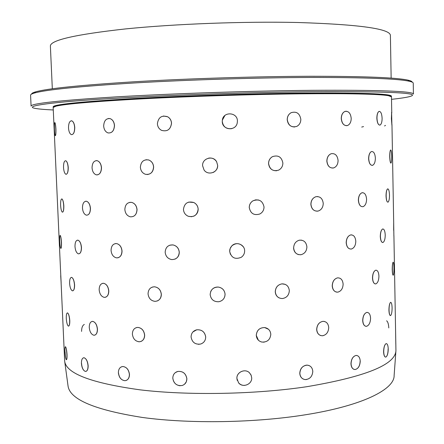 <?xml version="1.0" encoding="UTF-8"?>
<svg xmlns="http://www.w3.org/2000/svg" width="444" height="444" viewBox="0 0 444 444"><rect width="100%" height="100%" fill="white"/><g stroke="black" fill="none" stroke-linecap="round" stroke-linejoin="round"><path stroke-width="0.67" d="M366.977 326.185L366.605 326.29C364.358 326.368 363.087 324.442 362.792 320.501C362.976 316.089 364.291 313.397 366.738 312.432L367.41 312.398M365.928 326.312C363.991 325.857 362.909 323.915 362.687 320.49C362.903 316.084 364.252 313.397 366.738 312.432C369.008 312.337 370.29 314.269 370.574 318.22C370.396 322.633 369.075 325.324 366.605 326.29M375.341 283.932C373.665 283.538 372.71 281.557 372.488 278C372.638 273.809 373.687 271.223 375.624 270.241L376.168 270.174M382.611 242.518C381.268 242.119 380.491 240.099 380.28 236.452C380.38 232.456 381.146 229.981 382.584 229.032L382.989 228.954M388.078 202.142C386.996 202.314 386.352 200.266 386.152 195.993C386.163 192.174 386.635 189.821 387.562 188.928C388.65 188.767 389.294 190.815 389.493 195.083C389.477 198.884 389.005 201.237 388.078 202.142C386.963 202.314 386.28 200.266 386.025 195.993C386.075 192.174 386.585 189.821 387.557 188.928L387.834 188.85M390.887 163.12C390.276 162.787 389.888 160.656 389.721 156.715C389.732 153.075 390.01 150.838 390.554 150.011C391.186 149.894 391.575 152.009 391.725 156.355C391.747 159.984 391.508 162.215 391.014 163.048C390.387 163.181 389.999 161.072 389.843 156.715C389.821 153.069 390.06 150.832 390.554 150.011L390.554 150.011M391.902 125.208L391.602 112.321L391.902 125.208L391.397 118.676L391.641 112.26M360.134 361.177C359.912 365.867 358.28 368.648 355.239 369.519M354.373 369.475C352.303 368.864 351.165 366.96 350.954 363.753C351.26 359.091 352.941 356.321 356.005 355.444L356.854 355.472M390.404 315.601C389.566 315.329 389.077 313.514 388.927 310.151C389 305.983 389.532 303.402 390.52 302.397L390.742 302.336M393.156 275.236C392.668 274.958 392.357 273.093 392.235 269.647C392.252 265.673 392.524 263.214 393.045 262.276L393.162 262.21M393.884 236.08L393.684 223.277M388.117 348.923C388.073 353.302 387.335 356.01 385.892 357.059C384.621 357.209 383.894 355.45 383.716 351.787C383.805 347.402 384.582 344.694 386.047 343.662L386.385 343.606M385.553 357.104C384.404 356.798 383.755 355.022 383.594 351.776C383.733 347.397 384.548 344.694 386.047 343.662C387.329 343.512 388.056 345.271 388.234 348.934C388.145 353.307 387.368 356.016 385.892 357.059M395.826 344.1L395.604 331.629L395.809 344.272M395.826 344.305L393.917 235.681M391.763 113.07L391.475 96.842L388.445 95.693C378.638 94.011 348.934 93.395 299.345 93.845C251.587 94.383 191.042 96.298 143.595 98.768C95.083 101.41 65.928 103.868 56.122 106.138L53.169 107.476L60.534 270.23M55.916 129.032C56.005 133.527 55.794 135.742 55.289 135.675C54.89 134.915 54.601 132.789 54.412 129.282C54.268 124.803 54.44 122.588 54.917 122.638C55.367 123.377 55.7 125.508 55.916 129.032M60.545 270.213L61.15 282.978M60.145 235.398L60.267 235.459C60.822 236.313 61.228 238.672 61.483 242.524C61.572 246.143 61.377 248.102 60.9 248.412M63.836 205.905C63.864 210.167 63.364 212.249 62.327 212.143C61.422 211.3 60.85 208.991 60.6 205.206C60.523 200.954 60.983 198.873 61.988 198.968C62.937 199.794 63.553 202.103 63.836 205.905M65.823 160.767L65.823 160.767C67.088 161.588 67.854 163.858 68.126 167.582C68.137 172.122 67.366 174.342 65.823 174.242C64.547 173.421 63.781 171.151 63.514 167.432C63.498 162.898 64.263 160.678 65.823 160.767C67.138 161.577 67.949 163.847 68.248 167.577C68.237 171.795 67.51 174.037 66.056 174.303M74.764 127.539C74.636 132.39 73.488 134.748 71.323 134.621C69.719 133.794 68.781 131.563 68.509 127.933C68.57 123.088 69.686 120.724 71.845 120.851C73.488 121.673 74.459 123.904 74.764 127.539M67.371 312.887L67.61 312.937C68.72 313.864 69.442 316.417 69.786 320.585C69.847 323.954 69.447 325.802 68.581 326.135M71.351 277.378L71.739 277.422C73.271 278.299 74.22 280.791 74.592 284.904C74.62 288.456 73.993 290.437 72.711 290.848M81.485 247.519C81.407 251.792 80.358 253.896 78.333 253.829C76.446 252.975 75.33 250.527 74.986 246.498C75.008 242.224 76.024 240.126 78.033 240.193C79.948 241.042 81.097 243.484 81.485 247.519M90.465 208.441C90.31 213.003 88.933 215.246 86.319 215.157C84.105 214.302 82.823 211.905 82.467 207.975C82.567 203.402 83.922 201.165 86.53 201.265C88.767 202.12 90.077 204.512 90.465 208.441M96.109 160.617L97.247 160.706C99.717 161.616 101.132 163.958 101.498 167.738C101.343 172.183 99.806 174.575 96.892 174.919M114.502 125.519C114.108 130.841 111.944 133.305 108.014 132.911C105.433 131.912 103.985 129.615 103.668 126.013C104.013 120.657 106.172 118.198 110.145 118.642C112.721 119.658 114.175 121.95 114.502 125.519M65.446 346.72L65.568 346.775C66.234 347.763 66.722 350.366 67.027 354.578C67.105 358.147 66.866 359.856 66.3 359.707C65.701 358.691 65.296 356.082 65.085 351.881M92.119 321.401L92.818 321.389C95.41 322.183 96.959 324.78 97.464 329.176C97.452 332.589 96.481 334.598 94.555 335.209M102.675 283.328L103.657 283.3C106.577 284.077 108.292 286.613 108.791 290.903C108.747 294.472 107.559 296.614 105.228 297.33M115.273 243.595L116.617 243.584C119.758 244.405 121.562 246.881 122.033 251.015C121.956 254.767 120.535 257.037 117.777 257.831M137.052 209.64C136.691 214.58 134.449 216.966 130.314 216.805C127.084 215.884 125.264 213.459 124.853 209.518C125.18 204.529 127.445 202.153 131.635 202.386C134.832 203.335 136.635 205.755 137.052 209.64M145.998 159.729L148.657 159.968C151.648 161.128 153.308 163.464 153.635 166.972C153.352 171.584 151.165 174.103 147.075 174.536M163.47 116.012L167.604 116.75C170.013 118.148 171.329 120.313 171.539 123.232C170.624 129.515 167.294 131.885 161.544 130.347C159.002 128.971 157.626 126.773 157.404 123.754C158.33 117.338 161.727 115.002 167.593 116.75C169.985 118.154 171.284 120.318 171.489 123.227C170.607 129.515 167.288 131.885 161.533 130.347M83.616 357.764L84.127 357.77C86.319 358.624 87.662 361.288 88.151 365.762C88.167 369.008 87.413 370.89 85.886 371.4M85.348 371.406C83.2 370.54 81.929 367.86 81.535 363.381M136.23 327.644L137.768 327.4C141.714 327.9 144.011 330.458 144.661 335.081C144.633 338.256 143.39 340.382 140.931 341.469M139.089 341.78L138.622 341.747M152.353 287.068L154.49 286.785C158.48 287.407 160.767 289.91 161.344 294.294C161.305 297.519 159.957 299.739 157.304 300.954M169.958 245.127L173.055 244.933C176.762 245.848 178.838 248.285 179.282 252.236C179.232 255.505 177.8 257.798 174.992 259.124M188.722 202.076L193.745 202.486C196.453 203.868 197.924 206.088 198.163 209.152C198.107 212.443 196.631 214.791 193.723 216.2M191.725 216.728L188.312 216.289C185.342 214.979 183.722 212.693 183.45 209.429C184.343 203.28 187.773 200.966 193.739 202.492C196.442 203.879 197.907 206.105 198.135 209.163C197.347 215.063 194.072 217.438 188.312 216.289M208.613 158.131C212.032 157.631 214.696 158.83 216.617 161.721L217.66 165.318C217.604 168.62 216.106 171.001 213.159 172.466M231.729 128.643C226.34 129.265 223.188 126.89 222.266 121.506L222.344 120.163L224.88 115.512M121.712 366.716L122.894 366.516C126.601 367.01 128.793 369.641 129.476 374.403C129.465 377.494 128.36 379.515 126.163 380.464M124.953 380.697C121.218 380.231 119.025 377.594 118.376 372.794C118.459 368.975 119.963 366.883 122.888 366.516C126.584 367.022 128.749 369.663 129.387 374.431C129.304 378.205 127.828 380.297 124.953 380.697C121.24 380.225 119.075 377.583 118.465 372.76M199.051 344.311L198.479 344.322M210.7 291.575C212.21 288.428 214.73 286.924 218.27 287.063C222.339 287.773 224.609 290.171 225.08 294.239L224.764 296.603M230.386 254.307L229.665 251.348L229.814 249.611L230.569 247.563L231.885 245.815C236.169 242.596 240.032 243.001 243.473 247.036M259.862 213.975C254.051 215.712 250.521 213.586 249.278 207.592C249.295 204.678 250.521 202.425 252.947 200.838C258.941 198.657 262.637 200.699 264.025 206.954C263.98 210.101 262.593 212.443 259.862 213.975C254.051 215.712 250.516 213.581 249.251 207.581C249.273 204.673 250.505 202.425 252.941 200.838L255.666 199.856L258.536 200M276.74 170.735C272 170.896 269.269 168.515 268.548 163.586C268.592 160.495 269.908 158.181 272.483 156.638L272.494 156.643C278.183 154.817 281.646 156.948 282.872 163.031C282.811 166.261 281.418 168.62 278.688 170.119C273.116 171.7 269.752 169.519 268.592 163.586C268.631 160.495 269.93 158.181 272.494 156.643M294.688 126.978C290.332 126.879 287.84 124.442 287.213 119.669C287.262 116.511 288.561 114.191 291.098 112.709C296.47 111.105 299.711 113.314 300.832 119.336C300.771 122.588 299.434 124.931 296.808 126.379C291.541 127.828 288.361 125.591 287.268 119.664C287.318 116.506 288.594 114.186 291.109 112.709L291.098 112.709M175.297 372.638L177.739 371.45C182.867 371.001 185.914 373.432 186.885 378.749L186.336 381.779L184.571 384.199M180.086 385.758C175.824 385.148 173.41 382.628 172.838 378.21M264.158 342.141L263.619 342.191M258.358 340.193L256.26 335.325C256.787 330.214 259.596 327.628 264.674 327.561L268.454 329.254M279.121 297.896C276.734 296.62 275.452 294.566 275.263 291.73C275.563 287.324 277.8 284.698 281.968 283.86L285.209 284.349M301.032 254.695C296.72 254.917 294.255 252.675 293.639 247.963C293.839 243.878 295.726 241.286 299.312 240.198C303.729 239.854 306.26 242.085 306.898 246.897C306.682 251.071 304.723 253.674 301.032 254.695L300.305 254.778M298.629 254.634C295.56 253.702 293.878 251.476 293.578 247.952M317.516 211.166C313.636 211.15 311.422 208.858 310.867 204.307C311.033 200.422 312.698 197.896 315.862 196.725L317.76 196.548M333.178 168.032C329.52 168.115 327.406 165.801 326.84 161.083C326.973 157.343 328.416 154.889 331.174 153.718C335.137 153.136 337.44 155.4 338.084 160.512C337.962 164.291 336.519 166.755 333.749 167.893C329.848 168.426 327.572 166.156 326.928 161.083C327.045 157.343 328.46 154.889 331.18 153.718L331.174 153.718M346.886 125.669C343.639 125.624 341.763 123.243 341.247 118.537C341.347 114.924 342.585 112.554 344.949 111.433L346.276 111.205M244.55 385.403C242.141 385.47 240.143 384.604 238.567 382.811M237.251 380.436L236.907 378.438C236.424 372.216 244.994 368.309 249.384 372.694L251.204 375.346M336.591 292.119C333.955 291.447 332.501 289.344 332.217 285.808C332.478 281.457 334.243 278.81 337.523 277.866C340.837 277.778 342.701 279.875 343.123 284.171C342.89 288.561 341.131 291.22 337.834 292.135C334.576 292.18 332.734 290.082 332.312 285.825C332.539 281.468 334.276 278.815 337.523 277.866L337.523 277.866M351.443 249.017C348.429 249.206 346.709 247.092 346.281 242.657C346.442 238.528 347.88 235.953 350.588 234.943C353.64 234.721 355.378 236.841 355.799 241.292C355.633 245.449 354.184 248.018 351.443 249.017C348.396 249.206 346.642 247.086 346.181 242.652C346.37 238.522 347.841 235.953 350.588 234.943L351.626 234.865M363.075 206.671C360.411 206.926 358.874 204.773 358.469 200.205C358.58 196.265 359.74 193.784 361.949 192.779C364.641 192.507 366.183 194.661 366.583 199.239C366.472 203.191 365.307 205.666 363.075 206.671C360.384 206.926 358.813 204.773 358.358 200.205C358.497 196.259 359.696 193.784 361.943 192.779L362.792 192.674M372.416 165.362C370.252 165.351 368.981 163.12 368.609 158.68C368.703 154.901 369.647 152.531 371.434 151.571C373.698 151.304 375.014 153.513 375.374 158.186C375.308 161.966 374.397 164.336 372.649 165.296C370.407 165.551 369.097 163.348 368.725 158.68C368.792 154.901 369.697 152.531 371.434 151.571L371.434 151.571M379.831 125.119C378.155 124.925 377.156 122.627 376.839 118.226C376.901 114.602 377.605 112.343 378.948 111.45L379.454 111.344M323.204 335.658L322.366 335.764C319.014 335.564 317.144 333.466 316.75 329.459C317.072 324.814 319.147 322.105 322.988 321.334L324.503 321.467M320.812 335.581C318.281 334.682 316.905 332.634 316.672 329.437C317.022 324.803 319.125 322.1 322.988 321.334C326.412 321.473 328.327 323.576 328.726 327.639C328.394 332.345 326.273 335.054 322.372 335.764M306.521 379.548L305.145 379.581C301.937 379.026 300.166 376.934 299.839 373.293C300.305 368.237 302.797 365.517 307.315 365.14L309.246 365.617M303.224 379.043C301.088 377.894 299.939 375.968 299.778 373.26C300.083 368.847 302.209 366.156 306.16 365.184L307.315 365.14C310.634 365.628 312.459 367.732 312.798 371.456C312.304 376.601 309.757 379.309 305.145 379.587M391.203 96.481L388.223 95.482C378.41 93.789 348.745 93.168 299.223 93.612C251.532 94.145 191.081 96.054 143.701 98.524C95.26 101.171 66.139 103.63 56.333 105.911L53.413 107.093M395.826 344.139L395.937 350.643C395.315 364.718 365.573 376.745 306.699 386.718C255.106 394.433 188.306 395.632 140.038 389.838C91.109 383.039 65.978 373.448 64.652 361.055L61.094 282.595M395.865 351.593L394.128 375.474C394.577 389.299 362.876 405.577 306.221 414.646C255.544 422.888 190.01 423.965 142.53 417.482C94.372 409.895 69.53 399.311 68.015 385.725L64.78 361.993M391.147 78.122L390.398 35.337C389.937 28.716 358.991 24.437 297.552 22.494C243.906 21.29 174.614 23.915 125.269 28.949C75.369 34.493 50.405 40.182 50.383 46.021L52.32 88.772M412.126 82.112C412.115 81.424 410.744 80.769 408.014 80.148C396.548 77.561 363.93 76.268 310.156 76.274C256.943 76.435 188.905 78.544 135.342 81.702C80.619 85.109 47.375 88.495 35.614 91.853C32.928 92.641 31.602 93.379 31.635 94.073M413.247 83.161C413.253 82.479 411.893 81.835 409.157 81.224C397.696 78.682 364.907 77.428 310.794 77.467C257.237 77.656 188.711 79.787 134.798 82.934C79.726 86.33 46.304 89.688 34.538 93.001C31.851 93.778 30.531 94.505 30.581 95.183L31.091 106.094C31.08 103.519 59.307 100.449 115.767 96.897C171.75 93.579 250.732 90.909 311.105 90.332C379.209 89.943 413.32 91.192 413.42 94.078L413.247 83.161M391.519 99.339C399.872 98.429 405.81 97.536 409.34 96.664C423.41 92.968 390.476 91.309 310.528 91.697C244.305 92.363 156.299 95.532 100.427 99.184C44.283 102.853 24.143 106.394 35.331 108.419C38.9 109.069 44.888 109.585 53.28 109.968M391.269 96.526L391.464 96.193C391.07 93.684 360.356 92.646 299.328 93.096C246.032 93.673 177.15 96.004 128.005 98.873C78.288 101.948 53.33 104.595 53.136 106.826L53.352 107.148L53.358 106.821C53.552 104.595 78.477 101.948 128.127 98.879C177.206 96.015 245.987 93.684 299.212 93.107C360.173 92.663 390.853 93.695 391.247 96.204L391.253 96.515M299.312 240.198L301.626 240.16M54.795 122.577L54.923 122.638C55.311 123.388 55.605 125.519 55.794 129.032C55.933 133.527 55.766 135.742 55.289 135.675M61.722 198.912L61.994 198.968C62.893 199.8 63.464 202.114 63.714 205.911C63.786 210.173 63.326 212.249 62.327 212.143M71.112 120.785L71.85 120.851C73.438 121.684 74.37 123.915 74.642 127.545C74.57 132.395 73.46 134.754 71.318 134.621M77.439 240.154L78.033 240.193C79.909 241.053 81.019 243.495 81.363 247.53C81.335 251.798 80.325 253.896 78.333 253.829M85.659 201.215L86.53 201.265C88.728 202.125 89.999 204.523 90.354 208.447C90.243 213.009 88.9 215.246 86.319 215.157M108.325 118.493L109.984 118.592M129.742 202.342L131.64 202.386C134.798 203.346 136.58 205.772 136.974 209.651C136.647 214.585 134.427 216.966 130.314 216.805M192.918 331.934L196.692 329.809C201.831 329.465 204.834 331.862 205.711 336.985M84.327 324.447C82.54 325.324 81.624 327.639 81.579 331.407M55.55 160.073L56.127 172.91M236.918 378.477C236.436 372.239 244.988 368.287 249.389 372.71L251.054 374.997L251.698 377.755C252.22 384.432 242.618 388.156 238.578 382.833L236.918 378.477M172.799 378.249C172.883 374.73 174.525 372.466 177.733 371.45C182.861 371.012 185.897 373.454 186.846 378.788C186.774 382.162 185.231 384.399 182.207 385.492C176.951 386.141 173.815 383.727 172.799 378.249M81.418 363.397C81.407 359.668 82.312 357.792 84.127 357.77C86.291 358.635 87.59 361.305 88.034 365.784C88.04 369.508 87.141 371.384 85.342 371.406C83.167 370.54 81.857 367.871 81.418 363.397M64.968 351.892C64.852 348.335 65.052 346.625 65.568 346.775C66.2 347.774 66.644 350.377 66.9 354.595C67.016 358.158 66.816 359.862 66.3 359.707C65.668 358.697 65.218 356.088 64.968 351.892M388.789 327.927C388.578 324.048 387.851 321.678 386.607 320.801M351.06 363.769C351.321 359.102 352.974 356.327 356.005 355.444C358.541 355.489 359.951 357.403 360.234 361.194C359.973 365.878 358.308 368.653 355.244 369.519C352.747 369.452 351.348 367.538 351.06 363.769M256.288 335.353C256.804 330.231 259.601 327.633 264.674 327.561C268.381 328.288 270.429 330.558 270.807 334.36C270.191 339.743 267.221 342.313 261.899 342.063C258.491 341.164 256.621 338.927 256.288 335.353M191.081 336.979C191.214 333.2 193.084 330.813 196.692 329.809C201.831 329.476 204.828 331.879 205.689 337.018C205.594 340.537 203.907 342.879 200.638 344.045C195.26 344.744 192.074 342.385 191.081 336.979M132.379 334.082C132.523 329.997 134.321 327.772 137.768 327.4C141.697 327.911 143.967 330.48 144.583 335.109C144.439 339.127 142.685 341.353 139.322 341.78C135.331 341.336 133.017 338.766 132.379 334.082M89.261 327.428C89.3 323.46 90.487 321.445 92.818 321.389C95.377 322.194 96.892 324.797 97.353 329.198C97.308 333.15 96.132 335.165 93.828 335.237C91.248 334.437 89.721 331.834 89.261 327.428M66.284 318.431C66.2 314.657 66.644 312.826 67.61 312.937C68.681 313.875 69.364 316.428 69.664 320.596C69.741 324.375 69.297 326.207 68.337 326.085C67.26 325.136 66.578 322.588 66.284 318.431M389.049 310.156C389.077 305.988 389.571 303.402 390.52 302.397C391.425 302.231 391.947 304.023 392.096 307.786C392.074 311.943 391.58 314.524 390.626 315.54C389.732 315.717 389.205 313.925 389.049 310.156M275.313 291.752C275.596 287.335 277.816 284.704 281.968 283.86C286.308 283.894 288.755 286.152 289.322 290.642C288.994 295.199 286.674 297.835 282.351 298.546C278.183 298.357 275.835 296.093 275.313 291.752M210.156 294.6C210.584 289.682 213.292 287.168 218.27 287.063C222.339 287.79 224.609 290.193 225.069 294.261C224.869 298.324 222.777 300.821 218.792 301.742C213.797 301.887 210.917 299.506 210.156 294.6M148.046 293.828C148.29 289.383 150.433 287.035 154.49 286.785C158.464 287.418 160.734 289.932 161.283 294.317C161.055 298.673 158.974 301.021 155.039 301.359C150.96 300.821 148.629 298.307 148.046 293.828M99.162 289.749C99.267 285.509 100.766 283.361 103.657 283.3C106.549 284.093 108.225 286.63 108.691 290.925C108.575 295.138 107.098 297.286 104.246 297.369C101.326 296.603 99.628 294.061 99.162 289.749M69.603 283.316C69.564 279.309 70.28 277.345 71.739 277.422C73.232 278.31 74.142 280.808 74.47 284.92C74.498 288.927 73.787 290.892 72.339 290.809C70.84 289.915 69.924 287.418 69.603 283.316M60.706 275.718L61.133 282.917L60.706 275.718M392.357 269.647C392.335 265.673 392.568 263.214 393.045 262.276C393.545 262.11 393.85 263.952 393.967 267.804C393.983 271.761 393.756 274.214 393.273 275.169C392.779 275.347 392.474 273.504 392.357 269.647M372.605 278.005C372.716 273.815 373.726 271.228 375.63 270.241C377.561 270.08 378.66 272.033 378.926 276.113C378.815 280.297 377.8 282.889 375.885 283.871C373.97 284.032 372.877 282.079 372.605 278.005M229.676 251.365L230.203 248.368L231.885 245.826C236.158 241.186 244.738 244.544 244.638 250.805C244.627 253.568 243.484 255.744 241.197 257.331C235.043 259.734 231.202 257.748 229.676 251.365M165.162 252.203C165.584 247.175 168.215 244.755 173.049 244.933C176.745 245.865 178.81 248.307 179.232 252.253C178.849 257.132 176.323 259.568 171.65 259.562C167.793 258.747 165.629 256.293 165.162 252.203M111.061 250.41C111.261 245.843 113.109 243.567 116.617 243.584C119.725 244.416 121.501 246.903 121.945 251.032C121.745 255.561 119.919 257.836 116.472 257.859C113.32 257.059 111.516 254.573 111.061 250.41M59.701 241.286C59.568 237.285 59.762 235.342 60.267 235.459C60.778 236.325 61.139 238.683 61.361 242.535C61.483 246.548 61.294 248.485 60.789 248.357C60.279 247.475 59.918 245.116 59.701 241.286M393.673 230.331L393.667 223.338L393.673 230.331M380.403 236.452C380.464 232.456 381.191 229.986 382.584 229.032C384.116 228.849 384.998 230.847 385.231 235.026C385.176 239.011 384.449 241.486 383.044 242.446C381.529 242.629 380.647 240.631 380.403 236.452M310.944 204.312C311.094 200.422 312.731 197.896 315.862 196.725C320.124 196.198 322.583 198.435 323.243 203.43C323.082 207.376 321.401 209.912 318.193 211.039C314.013 211.483 311.594 209.241 310.944 204.312M202.603 165.767C201.981 158.258 213.109 155.034 216.611 161.721L217.649 165.323C218.215 172.461 207.975 175.963 204.051 169.985L202.603 165.767M140.371 167.238C140.909 161.666 143.673 159.241 148.651 159.968C151.615 161.139 153.258 163.475 153.569 166.977C153.047 172.461 150.344 174.897 145.466 174.292C142.402 173.171 140.704 170.818 140.371 167.238M92.047 167.788C92.252 162.859 93.984 160.5 97.242 160.706C99.672 161.622 101.054 163.969 101.398 167.743C101.188 172.649 99.467 175.014 96.248 174.831C93.789 173.926 92.391 171.578 92.047 167.788M341.347 118.531C341.43 114.918 342.635 112.548 344.955 111.433C348.518 110.867 350.605 113.187 351.21 118.387C351.121 122.028 349.9 124.398 347.547 125.502C344.028 126.035 341.958 123.71 341.347 118.531M222.272 121.506L222.35 120.158C223.254 111.233 237.551 112.077 237.418 121.04L237.224 123.021C235.647 131.452 222.15 130.086 222.272 121.506M110.145 118.642L110.151 118.642C112.676 119.664 114.102 121.956 114.413 125.524C114.058 130.841 111.921 133.305 108.009 132.911M376.962 118.221C376.995 114.596 377.661 112.338 378.954 111.45C380.741 111.239 381.796 113.509 382.112 118.265C382.079 121.884 381.413 124.142 380.114 125.03C378.338 125.252 377.289 122.982 376.962 118.221M361.716 127.073L363.547 126.573M384.548 125.941L385.509 125.419M391.963 124.548L393.7 223.349M408.014 80.148L409.157 81.224M35.614 91.853L34.538 93.001"/></g></svg>

